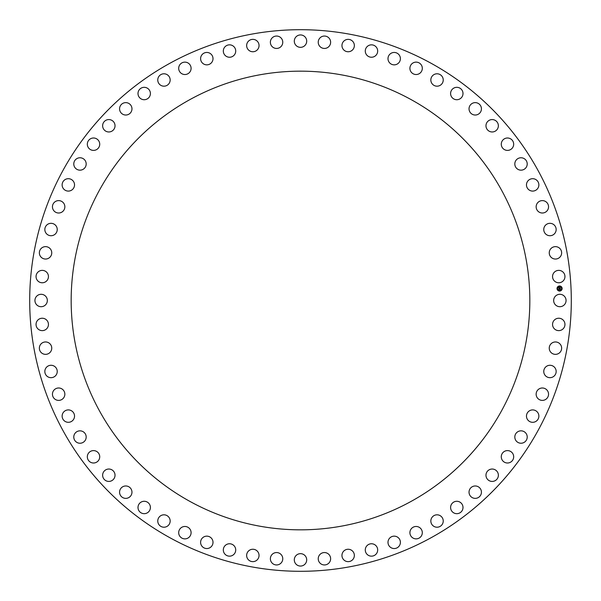 <?xml version="1.0" encoding="UTF-8"?>
<svg xmlns="http://www.w3.org/2000/svg" width="601" height="601" viewBox="0 0 601 601"><rect width="100%" height="100%" fill="white"/><g stroke="black" fill="none" stroke-linecap="round" stroke-linejoin="round"><path stroke-width="0.9" d="M554.423 297.525A6.198 6.198 0 0 1 562.837 295.061A6.198 6.198 0 0 1 565.301 303.475A6.198 6.198 0 0 1 556.887 305.939A6.198 6.198 0 0 1 554.423 297.525M62.85 430.331A270.803 270.803 0 0 0 430.331 538.15A270.803 270.803 0 0 0 538.15 170.669A270.803 270.803 0 0 0 170.669 62.85A270.803 270.803 0 0 0 62.85 430.331M99.24 190.555A229.334 229.334 0 0 1 410.445 99.24A229.334 229.334 0 0 1 501.76 410.445A229.334 229.334 0 0 1 190.555 501.76A229.334 229.334 0 0 1 99.24 190.555M553.063 274.109A6.198 6.198 0 0 1 561.214 270.878A6.198 6.198 0 0 1 564.444 279.029A6.198 6.198 0 0 1 556.301 282.26A6.198 6.198 0 0 1 553.063 274.109M549.554 250.917A6.198 6.198 0 0 1 557.367 246.951A6.198 6.198 0 0 1 561.342 254.764A6.198 6.198 0 0 1 553.521 258.738A6.198 6.198 0 0 1 549.554 250.917M543.913 228.155A6.198 6.198 0 0 1 551.335 223.474A6.198 6.198 0 0 1 556.008 230.889A6.198 6.198 0 0 1 548.593 235.569A6.198 6.198 0 0 1 543.913 228.155M536.205 206A6.198 6.198 0 0 1 543.154 200.659A6.198 6.198 0 0 1 548.495 207.615A6.198 6.198 0 0 1 541.539 212.957A6.198 6.198 0 0 1 536.205 206M526.476 184.657A6.198 6.198 0 0 1 532.907 178.7A6.198 6.198 0 0 1 538.864 185.131A6.198 6.198 0 0 1 532.433 191.088A6.198 6.198 0 0 1 526.476 184.657M514.824 164.298A6.198 6.198 0 0 1 520.676 157.77A6.198 6.198 0 0 1 527.205 163.63A6.198 6.198 0 0 1 521.352 170.151A6.198 6.198 0 0 1 514.824 164.298M501.347 145.104A6.198 6.198 0 0 1 506.568 138.065A6.198 6.198 0 0 1 513.607 143.293A6.198 6.198 0 0 1 508.386 150.333A6.198 6.198 0 0 1 501.347 145.104M486.149 127.239A6.198 6.198 0 0 1 490.701 119.749A6.198 6.198 0 0 1 498.191 124.302A6.198 6.198 0 0 1 493.639 131.792A6.198 6.198 0 0 1 486.149 127.239M469.373 110.847A6.198 6.198 0 0 1 473.212 102.966A6.198 6.198 0 0 1 481.093 106.813A6.198 6.198 0 0 1 477.247 114.693A6.198 6.198 0 0 1 469.373 110.847M451.148 96.077A6.198 6.198 0 0 1 454.251 87.874A6.198 6.198 0 0 1 462.454 90.976A6.198 6.198 0 0 1 459.352 99.173A6.198 6.198 0 0 1 451.148 96.077M431.646 83.043A6.198 6.198 0 0 1 433.975 74.592A6.198 6.198 0 0 1 442.426 76.928A6.198 6.198 0 0 1 440.097 85.38A6.198 6.198 0 0 1 431.646 83.043M411.024 71.872A6.198 6.198 0 0 1 412.564 63.24A6.198 6.198 0 0 1 421.196 64.78A6.198 6.198 0 0 1 419.656 73.412A6.198 6.198 0 0 1 411.024 71.872M389.456 62.654A6.198 6.198 0 0 1 390.192 53.917A6.198 6.198 0 0 1 398.929 54.653A6.198 6.198 0 0 1 398.193 63.39A6.198 6.198 0 0 1 389.456 62.654M367.128 55.457A6.198 6.198 0 0 1 367.061 46.69A6.198 6.198 0 0 1 375.828 46.623A6.198 6.198 0 0 1 375.895 55.39A6.198 6.198 0 0 1 367.128 55.457M344.238 50.356A6.198 6.198 0 0 1 343.359 41.634A6.198 6.198 0 0 1 352.081 40.755A6.198 6.198 0 0 1 352.96 49.477A6.198 6.198 0 0 1 344.238 50.356M320.972 47.389A6.198 6.198 0 0 1 319.289 38.78A6.198 6.198 0 0 1 327.891 37.104A6.198 6.198 0 0 1 329.573 45.706A6.198 6.198 0 0 1 320.972 47.389M297.525 46.578A6.198 6.198 0 0 1 295.061 38.163A6.198 6.198 0 0 1 303.475 35.699A6.198 6.198 0 0 1 305.939 44.113A6.198 6.198 0 0 1 297.525 46.578M274.109 47.937A6.198 6.198 0 0 1 270.878 39.786A6.198 6.198 0 0 1 279.029 36.556A6.198 6.198 0 0 1 282.26 44.699A6.198 6.198 0 0 1 274.109 47.937M250.917 51.446A6.198 6.198 0 0 1 246.951 43.633A6.198 6.198 0 0 1 254.764 39.658A6.198 6.198 0 0 1 258.738 47.479A6.198 6.198 0 0 1 250.917 51.446M228.155 57.087A6.198 6.198 0 0 1 223.474 49.665A6.198 6.198 0 0 1 230.889 44.992A6.198 6.198 0 0 1 235.569 52.407A6.198 6.198 0 0 1 228.155 57.087M206 64.795A6.198 6.198 0 0 1 200.659 57.846A6.198 6.198 0 0 1 207.615 52.505A6.198 6.198 0 0 1 212.957 59.461A6.198 6.198 0 0 1 206 64.795M184.657 74.524A6.198 6.198 0 0 1 178.7 68.093A6.198 6.198 0 0 1 185.131 62.136A6.198 6.198 0 0 1 191.088 68.567A6.198 6.198 0 0 1 184.657 74.524M164.298 86.176A6.198 6.198 0 0 1 157.77 80.324A6.198 6.198 0 0 1 163.63 73.795A6.198 6.198 0 0 1 170.151 79.648A6.198 6.198 0 0 1 164.298 86.176M145.104 99.653A6.198 6.198 0 0 1 138.065 94.432A6.198 6.198 0 0 1 143.293 87.393A6.198 6.198 0 0 1 150.333 92.614A6.198 6.198 0 0 1 145.104 99.653M127.239 114.851A6.198 6.198 0 0 1 119.749 110.299A6.198 6.198 0 0 1 124.302 102.809A6.198 6.198 0 0 1 131.792 107.361A6.198 6.198 0 0 1 127.239 114.851M110.847 131.627A6.198 6.198 0 0 1 102.966 127.788A6.198 6.198 0 0 1 106.813 119.907A6.198 6.198 0 0 1 114.693 123.753A6.198 6.198 0 0 1 110.847 131.627M96.077 149.852A6.198 6.198 0 0 1 87.874 146.749A6.198 6.198 0 0 1 90.976 138.546A6.198 6.198 0 0 1 99.173 141.648A6.198 6.198 0 0 1 96.077 149.852M83.043 169.354A6.198 6.198 0 0 1 74.592 167.025A6.198 6.198 0 0 1 76.928 158.574A6.198 6.198 0 0 1 85.38 160.903A6.198 6.198 0 0 1 83.043 169.354M71.872 189.976A6.198 6.198 0 0 1 63.24 188.436A6.198 6.198 0 0 1 64.78 179.804A6.198 6.198 0 0 1 73.412 181.344A6.198 6.198 0 0 1 71.872 189.976M62.654 211.544A6.198 6.198 0 0 1 53.917 210.808A6.198 6.198 0 0 1 54.653 202.071A6.198 6.198 0 0 1 63.39 202.807A6.198 6.198 0 0 1 62.654 211.544M55.457 233.872A6.198 6.198 0 0 1 46.69 233.939A6.198 6.198 0 0 1 46.623 225.172A6.198 6.198 0 0 1 55.39 225.105A6.198 6.198 0 0 1 55.457 233.872M50.356 256.762A6.198 6.198 0 0 1 41.634 257.641A6.198 6.198 0 0 1 40.755 248.919A6.198 6.198 0 0 1 49.477 248.04A6.198 6.198 0 0 1 50.356 256.762M47.389 280.028A6.198 6.198 0 0 1 38.78 281.711A6.198 6.198 0 0 1 37.104 273.109A6.198 6.198 0 0 1 45.706 271.427A6.198 6.198 0 0 1 47.389 280.028M46.578 303.475A6.198 6.198 0 0 1 38.163 305.939A6.198 6.198 0 0 1 35.699 297.525A6.198 6.198 0 0 1 44.113 295.061A6.198 6.198 0 0 1 46.578 303.475M47.937 326.891A6.198 6.198 0 0 1 39.786 330.122A6.198 6.198 0 0 1 36.556 321.971A6.198 6.198 0 0 1 44.699 318.74A6.198 6.198 0 0 1 47.937 326.891M51.446 350.082A6.198 6.198 0 0 1 43.633 354.049A6.198 6.198 0 0 1 39.658 346.236A6.198 6.198 0 0 1 47.479 342.262A6.198 6.198 0 0 1 51.446 350.082M57.087 372.845A6.198 6.198 0 0 1 49.665 377.526A6.198 6.198 0 0 1 44.992 370.111A6.198 6.198 0 0 1 52.407 365.431A6.198 6.198 0 0 1 57.087 372.845M64.795 395A6.198 6.198 0 0 1 57.846 400.341A6.198 6.198 0 0 1 52.505 393.385A6.198 6.198 0 0 1 59.461 388.043A6.198 6.198 0 0 1 64.795 395M74.524 416.343A6.198 6.198 0 0 1 68.093 422.3A6.198 6.198 0 0 1 62.136 415.869A6.198 6.198 0 0 1 68.567 409.912A6.198 6.198 0 0 1 74.524 416.343M86.176 436.702A6.198 6.198 0 0 1 80.324 443.23A6.198 6.198 0 0 1 73.795 437.37A6.198 6.198 0 0 1 79.648 430.849A6.198 6.198 0 0 1 86.176 436.702M99.653 455.896A6.198 6.198 0 0 1 94.432 462.935A6.198 6.198 0 0 1 87.393 457.707A6.198 6.198 0 0 1 92.614 450.667A6.198 6.198 0 0 1 99.653 455.896M114.851 473.761A6.198 6.198 0 0 1 110.299 481.251A6.198 6.198 0 0 1 102.809 476.698A6.198 6.198 0 0 1 107.361 469.208A6.198 6.198 0 0 1 114.851 473.761M131.627 490.153A6.198 6.198 0 0 1 127.788 498.034A6.198 6.198 0 0 1 119.907 494.187A6.198 6.198 0 0 1 123.753 486.307A6.198 6.198 0 0 1 131.627 490.153M149.852 504.923A6.198 6.198 0 0 1 146.749 513.126A6.198 6.198 0 0 1 138.546 510.024A6.198 6.198 0 0 1 141.648 501.827A6.198 6.198 0 0 1 149.852 504.923M169.354 517.957A6.198 6.198 0 0 1 167.025 526.408A6.198 6.198 0 0 1 158.574 524.072A6.198 6.198 0 0 1 160.903 515.62A6.198 6.198 0 0 1 169.354 517.957M189.976 529.128A6.198 6.198 0 0 1 188.436 537.76A6.198 6.198 0 0 1 179.804 536.22A6.198 6.198 0 0 1 181.344 527.588A6.198 6.198 0 0 1 189.976 529.128M211.544 538.346A6.198 6.198 0 0 1 210.808 547.083A6.198 6.198 0 0 1 202.071 546.347A6.198 6.198 0 0 1 202.807 537.61A6.198 6.198 0 0 1 211.544 538.346M233.872 545.543A6.198 6.198 0 0 1 233.939 554.31A6.198 6.198 0 0 1 225.172 554.377A6.198 6.198 0 0 1 225.105 545.61A6.198 6.198 0 0 1 233.872 545.543M256.762 550.644A6.198 6.198 0 0 1 257.641 559.366A6.198 6.198 0 0 1 248.919 560.245A6.198 6.198 0 0 1 248.04 551.523A6.198 6.198 0 0 1 256.762 550.644M280.028 553.611A6.198 6.198 0 0 1 281.711 562.22A6.198 6.198 0 0 1 273.109 563.896A6.198 6.198 0 0 1 271.427 555.294A6.198 6.198 0 0 1 280.028 553.611M303.475 554.423A6.198 6.198 0 0 1 305.939 562.837A6.198 6.198 0 0 1 297.525 565.301A6.198 6.198 0 0 1 295.061 556.887A6.198 6.198 0 0 1 303.475 554.423M326.891 553.063A6.198 6.198 0 0 1 330.122 561.214A6.198 6.198 0 0 1 321.971 564.444A6.198 6.198 0 0 1 318.74 556.301A6.198 6.198 0 0 1 326.891 553.063M350.082 549.554A6.198 6.198 0 0 1 354.049 557.367A6.198 6.198 0 0 1 346.236 561.342A6.198 6.198 0 0 1 342.262 553.521A6.198 6.198 0 0 1 350.082 549.554M372.845 543.913A6.198 6.198 0 0 1 377.526 551.335A6.198 6.198 0 0 1 370.111 556.008A6.198 6.198 0 0 1 365.431 548.593A6.198 6.198 0 0 1 372.845 543.913M395 536.205A6.198 6.198 0 0 1 400.341 543.154A6.198 6.198 0 0 1 393.385 548.495A6.198 6.198 0 0 1 388.043 541.539A6.198 6.198 0 0 1 395 536.205M416.343 526.476A6.198 6.198 0 0 1 422.3 532.907A6.198 6.198 0 0 1 415.869 538.864A6.198 6.198 0 0 1 409.912 532.433A6.198 6.198 0 0 1 416.343 526.476M436.702 514.824A6.198 6.198 0 0 1 443.23 520.676A6.198 6.198 0 0 1 437.37 527.205A6.198 6.198 0 0 1 430.849 521.352A6.198 6.198 0 0 1 436.702 514.824M455.896 501.347A6.198 6.198 0 0 1 462.935 506.568A6.198 6.198 0 0 1 457.707 513.607A6.198 6.198 0 0 1 450.667 508.386A6.198 6.198 0 0 1 455.896 501.347M473.761 486.149A6.198 6.198 0 0 1 481.251 490.701A6.198 6.198 0 0 1 476.698 498.191A6.198 6.198 0 0 1 469.208 493.639A6.198 6.198 0 0 1 473.761 486.149M490.153 469.373A6.198 6.198 0 0 1 498.034 473.212A6.198 6.198 0 0 1 494.187 481.093A6.198 6.198 0 0 1 486.307 477.247A6.198 6.198 0 0 1 490.153 469.373M504.923 451.148A6.198 6.198 0 0 1 513.126 454.251A6.198 6.198 0 0 1 510.024 462.454A6.198 6.198 0 0 1 501.827 459.352A6.198 6.198 0 0 1 504.923 451.148M517.957 431.646A6.198 6.198 0 0 1 526.408 433.975A6.198 6.198 0 0 1 524.072 442.426A6.198 6.198 0 0 1 515.62 440.097A6.198 6.198 0 0 1 517.957 431.646M529.128 411.024A6.198 6.198 0 0 1 537.76 412.564A6.198 6.198 0 0 1 536.22 421.196A6.198 6.198 0 0 1 527.588 419.656A6.198 6.198 0 0 1 529.128 411.024M538.346 389.456A6.198 6.198 0 0 1 547.083 390.192A6.198 6.198 0 0 1 546.347 398.929A6.198 6.198 0 0 1 537.61 398.193A6.198 6.198 0 0 1 538.346 389.456M545.543 367.128A6.198 6.198 0 0 1 554.31 367.061A6.198 6.198 0 0 1 554.377 375.828A6.198 6.198 0 0 1 545.61 375.895A6.198 6.198 0 0 1 545.543 367.128M550.644 344.238A6.198 6.198 0 0 1 559.366 343.359A6.198 6.198 0 0 1 560.245 352.081A6.198 6.198 0 0 1 551.523 352.96A6.198 6.198 0 0 1 550.644 344.238M553.611 320.972A6.198 6.198 0 0 1 562.22 319.289A6.198 6.198 0 0 1 563.896 327.891A6.198 6.198 0 0 1 555.294 329.573A6.198 6.198 0 0 1 553.611 320.972M559.471 285.978A2.539 2.539 0 0 0 557.044 288.638A2.539 2.539 0 0 0 559.704 291.064A2.539 2.539 0 0 0 562.123 288.405A2.539 2.539 0 0 0 559.471 285.978M559.493 286.519A2.006 2.006 0 0 0 557.585 288.615A2.006 2.006 0 0 0 559.681 290.523A2.006 2.006 0 0 0 561.589 288.427A2.006 2.006 0 0 0 559.493 286.519M558.84 288.563L558.953 289.104L560.267 288.923L560.29 289.434L558.968 289.336L558.9 289.885L558.84 288.563M559.073 288.788L560.357 288.788L560.38 289.351L560.327 288.848L559.073 288.788M558.765 287.301L558.892 288.074L559.418 288.052L559.043 287.541L558.983 287.977L559.674 287.601L559.508 288.052L560.207 287.871L560.23 288.42L558.817 288.457L558.765 287.301M559.719 287.518L559.231 287.571L559.719 287.518M559.599 287.947L560.305 287.721L560.335 288.367L560.282 287.781L559.599 287.947"/></g></svg>
